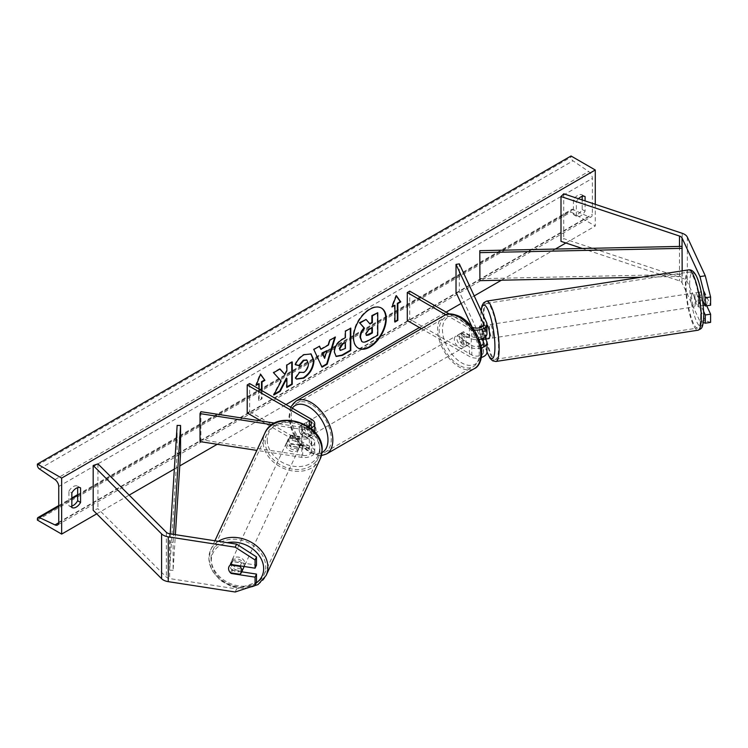 <?xml version="1.0" encoding="UTF-8"?>
<svg xmlns="http://www.w3.org/2000/svg" width="748" height="748" viewBox="0 0 748 748"><rect width="100%" height="100%" fill="white"/><g stroke="black" fill="none" stroke-linecap="round" stroke-linejoin="round"><path stroke-width="0.56" stroke-dasharray="3.74 2.81" d="M480.225 326.072L483.535 325.558L486.602 332.168A10.294 5.937 0 0 1 486.957 333.702M485.63 339.022L483.535 334.524A6.863 1.449 81.2 0 1 482.825 328.512A6.863 1.449 81.2 0 1 483.535 325.558M486.537 338.881L484.003 333.421L480.02 334.038A6.863 1.449 -98.8 0 1 479.515 329.017A6.863 1.449 -98.8 0 1 479.571 327.774A6.863 1.449 -98.8 0 0 479.515 329.017A6.863 1.449 -98.8 0 0 480.225 335.029L481.974 338.797M445.827 314.777L469.389 328.381L469.389 337.909A10.294 5.937 0 0 0 479.038 339.489M469.389 328.381A10.294 5.937 0 0 0 474.092 329.933M449.324 313.992L471.81 326.979A6.863 3.964 0 0 0 472.091 327.128M480.945 345.763A6.863 3.964 180 0 1 471.81 345.464L463.564 340.705A6.863 3.964 60 0 1 463.049 331.962A6.863 3.964 60 0 1 463.564 331.747L471.81 336.507A6.863 3.964 0 0 0 479.29 337.367A6.863 3.964 0 0 0 483.526 333.702A6.863 3.964 0 0 0 483.292 332.682L480.814 327.334M407.295 320.537L409.717 319.144L471.81 354.991A6.863 3.964 0 0 0 479.29 355.852A6.863 3.964 0 0 0 483.526 352.186A6.863 3.964 0 0 0 483.292 351.167L472.156 327.166M421.395 328.681L469.389 356.394A10.294 5.937 0 0 0 481.45 357.451M486.957 352.186A10.294 5.937 0 0 0 486.602 350.653L459.337 291.898L459.337 263.885M456.028 292.412L459.337 291.898M409.717 291.131L409.717 319.144M469.389 337.909L461.142 333.141A6.863 3.964 -120 0 0 460.618 333.365A6.863 3.964 -120 0 0 461.142 342.107L469.389 346.866L469.389 356.394M481.357 347.951A10.294 5.937 180 0 1 469.389 346.866M463.564 331.747L461.142 333.141M480.225 335.029L483.535 334.524M463.564 340.705L461.142 342.107M703.709 311.551L698.903 301.201A6.863 1.449 81.2 0 1 698.193 295.189A6.863 1.449 81.2 0 1 698.903 292.244L704.205 291.421L710.6 305.193M706.72 305.792L704.205 300.378A6.863 1.449 81.2 0 1 703.494 294.375A6.863 1.449 81.2 0 1 704.205 291.421M710.6 322.379L705.27 320.602L687.337 281.959A10.977 6.339 0 0 0 684.495 279.116A10.977 6.339 0 0 0 682.223 278.116L563.74 238.621L561 241.361M705.27 320.602L699.969 321.425L682.036 282.781A5.488 3.17 0 0 0 680.615 281.36A5.488 3.17 0 0 0 679.483 280.855L582.383 248.495M563.74 193.807L563.74 238.621M699.969 321.425L703.298 322.528M698.903 292.244L702.634 300.275M698.903 301.201L704.205 300.378M241.726 571.809L232.637 570.406L231.459 572.94M232.637 570.406A6.863 5.414 24.9 0 1 229.982 565.516A6.863 5.414 24.9 0 1 230.384 563.646A6.863 5.414 24.9 0 1 232.637 561.439L256.489 565.133M235.19 592.005L236.611 588.947L169.674 578.587A5.488 3.17 180 0 1 167.215 577.765A5.488 3.17 180 0 1 166.346 577.11L97.941 508.705L93.191 510.295M97.941 463.891L97.941 508.705M236.611 588.947L256.489 582.318M232.637 561.439L231.216 564.497M291.224 444.144L302.678 445.92A6.863 3.964 0 0 0 311.308 442.096A6.863 3.964 0 0 0 309.307 439.291L301.061 434.532A6.863 3.964 60 0 1 300.537 425.79A6.863 3.964 60 0 1 301.061 425.565L309.307 430.334A6.863 3.964 180 0 1 311.308 433.129A6.863 3.964 180 0 1 302.678 436.954L291.224 435.186A6.863 5.414 -155.1 0 0 288.98 437.393A6.863 5.414 -155.1 0 0 288.578 439.254A6.863 5.414 -155.1 0 0 291.224 444.144L290.346 446.06A6.863 5.414 24.9 0 1 287.69 441.17A6.863 5.414 24.9 0 1 288.092 439.31A6.863 5.414 24.9 0 1 290.346 437.103L301.79 438.87A10.294 5.937 180 0 0 314.74 433.129A10.294 5.937 180 0 0 311.729 428.931L303.482 424.172A6.863 3.964 -120 0 0 302.959 424.387A6.863 3.964 -120 0 0 303.482 433.129L311.729 437.889L311.729 447.416A10.294 5.937 180 0 1 314.74 451.614A10.294 5.937 180 0 1 301.79 457.355L256.854 450.399M310.71 428.324A10.294 5.937 180 0 1 301.79 429.343L272.01 424.742M308.615 426.753A6.863 3.964 180 0 1 302.678 427.435L274.722 423.106M261.136 421.012L309.307 448.819A6.863 3.964 180 0 1 311.308 451.614A6.863 3.964 180 0 1 302.678 455.439L200.903 439.702L200.015 441.61M249.636 383.556L249.636 411.568L247.214 412.961M249.636 411.568L311.729 447.416M311.729 437.889A10.294 5.937 0 0 1 314.74 442.096A10.294 5.937 0 0 1 301.79 447.828L290.346 446.06M200.903 411.69L200.903 439.702M301.061 425.565L303.482 424.172M291.224 435.186L290.346 437.103M301.061 434.532L303.482 433.129M469.94 335.983L463.012 331.981L460.104 333.664A6.863 3.964 60 0 1 460.142 333.645A6.863 3.964 60 0 1 463.564 333.982A6.863 3.964 60 0 1 467.033 337.666L469.94 335.983A6.863 3.964 -120 0 1 469.94 343.828L467.033 345.511A6.863 3.964 60 0 1 466.995 345.529A6.863 3.964 60 0 1 463.564 345.183A6.863 3.964 60 0 1 460.104 341.509L463.012 339.826L469.94 343.828M461.628 346.305A6.863 3.964 -120 0 0 465.06 346.651A6.863 3.964 -120 0 0 466.107 341.153A6.863 3.964 -120 0 0 461.628 335.104A6.863 3.964 -120 0 0 458.197 334.767A6.863 3.964 -120 0 0 457.15 340.265A6.863 3.964 -120 0 0 461.628 346.305M308.821 434.532A6.863 3.964 -120 0 0 312.253 434.869A6.863 3.964 -120 0 0 313.3 429.371A6.863 3.964 -120 0 0 308.821 423.331A6.863 3.964 -120 0 0 305.39 422.985A6.863 3.964 -120 0 0 304.333 428.482A6.863 3.964 -120 0 0 308.821 434.532M300.5 425.808L303.417 424.125A6.863 3.964 60 0 1 303.445 424.107A6.863 3.964 60 0 1 306.876 424.453A6.863 3.964 60 0 1 310.345 428.127L307.428 429.81A6.863 3.964 -120 0 1 307.428 437.655L310.345 435.972A6.863 3.964 60 0 1 310.308 435.991A6.863 3.964 60 0 1 306.876 435.654A6.863 3.964 60 0 1 303.417 431.97L300.5 433.653A6.863 3.964 -120 0 1 300.5 425.808L307.428 429.81M307.428 437.655L300.5 433.653M463.012 331.981A6.863 3.964 -120 0 0 463.012 339.826M467.033 337.666L460.104 333.664M460.104 341.509L467.033 345.511M303.417 431.97L310.345 435.972L312.253 434.869M310.345 428.127L303.417 424.125M311.243 433.129A6.863 3.964 -120 0 0 314.674 433.475A6.863 3.964 -120 0 0 315.721 427.978A6.863 3.964 -120 0 0 311.243 421.928A6.863 3.964 -120 0 0 307.811 421.591A6.863 3.964 -120 0 0 306.764 427.089A6.863 3.964 -120 0 0 311.243 433.129M459.207 336.507A6.863 3.964 60 0 1 463.685 342.547A6.863 3.964 60 0 1 462.629 348.044A6.863 3.964 60 0 1 459.207 347.708A6.863 3.964 60 0 1 454.719 341.658A6.863 3.964 60 0 1 455.775 336.161A6.863 3.964 60 0 1 459.207 336.507M459.207 365.239A28.331 16.363 60 0 1 440.694 340.275A28.331 16.363 60 0 1 445.032 317.573A28.331 16.363 60 0 1 459.207 318.975A28.331 16.363 60 0 1 477.71 343.94A28.331 16.363 60 0 1 473.372 366.642A28.331 16.363 60 0 1 459.207 365.239M311.243 404.397A28.331 16.363 -120 0 0 297.078 402.994A28.331 16.363 -120 0 0 292.73 425.696A28.331 16.363 -120 0 0 311.243 450.661A28.331 16.363 -120 0 0 325.408 452.063A28.331 16.363 -120 0 0 329.756 429.361A28.331 16.363 -120 0 0 311.243 404.397M698.043 292.468L704.008 291.542A6.863 1.449 -98.8 0 0 703.494 294.375A6.863 1.449 -98.8 0 0 704.008 299.387L706.542 304.847A6.863 1.449 -98.8 0 0 707.047 302.024A6.863 1.449 -98.8 0 0 706.542 297.012L700.577 297.928A6.863 1.449 -98.8 0 0 698.258 292.337A6.863 1.449 -98.8 0 0 698.043 292.468L700.577 297.928M698.436 303.351A6.863 1.449 -98.8 0 0 697.463 296.264A6.863 1.449 -98.8 0 0 695.612 292.749A6.863 1.449 -98.8 0 0 694.883 295.703A6.863 1.449 -98.8 0 0 695.855 302.79A6.863 1.449 -98.8 0 0 697.706 306.306A6.863 1.449 -98.8 0 0 698.436 303.351M486.957 325.043A6.863 1.449 -98.8 0 0 486.864 325.043A6.863 1.449 -98.8 0 0 486.144 327.998A6.863 1.449 -98.8 0 0 487.116 335.085A6.863 1.449 -98.8 0 0 488.968 338.601M480.263 326.156L484.003 325.576L486.537 331.046A6.863 1.449 -98.8 0 0 484.218 325.455A6.863 1.449 -98.8 0 0 484.003 325.576M486.537 331.046L482.563 331.654A6.863 1.449 -98.8 0 1 483.068 336.675A6.863 1.449 -98.8 0 1 482.956 338.405M484.003 333.421A6.863 1.449 -98.8 0 0 486.069 338.956M482.198 338.713L480.02 334.038M480.599 327.428L482.563 331.654M704.008 291.542L706.542 297.012M698.043 300.313A6.863 1.449 -98.8 0 0 700.362 305.895A6.863 1.449 -98.8 0 0 700.577 305.773L698.043 300.313L704.008 299.387M706.542 304.847L704.878 305.109M703.251 305.362L700.577 305.773M493.007 335.132A6.863 1.449 -98.8 0 0 492.034 328.045A6.863 1.449 -98.8 0 0 490.183 324.529A6.863 1.449 -98.8 0 0 489.454 327.484A6.863 1.449 -98.8 0 0 490.426 334.571A6.863 1.449 -98.8 0 0 492.278 338.087A6.863 1.449 -98.8 0 0 493.007 335.132M691.573 296.217A6.863 1.449 81.2 0 1 692.293 293.263A6.863 1.449 81.2 0 1 694.144 296.778A6.863 1.449 81.2 0 1 695.116 303.866A6.863 1.449 81.2 0 1 694.396 306.82A6.863 1.449 81.2 0 1 692.545 303.305A6.863 1.449 81.2 0 1 691.573 296.217M700.68 315.843A28.331 5.984 81.2 0 1 697.678 328.045A28.331 5.984 81.2 0 1 690.03 313.524A28.331 5.984 81.2 0 1 686.01 284.24A28.331 5.984 81.2 0 1 689.011 272.038A28.331 5.984 81.2 0 1 696.659 286.559A28.331 5.984 81.2 0 1 700.68 315.843M483.9 315.506A28.331 5.984 -98.8 0 0 487.911 344.791A28.331 5.984 -98.8 0 0 495.559 359.311A28.331 5.984 -98.8 0 0 498.561 347.109A28.331 5.984 -98.8 0 0 494.55 317.825A28.331 5.984 -98.8 0 0 486.901 303.305A28.331 5.984 -98.8 0 0 483.9 315.506M381.218 307.952A23.141 13.361 120 0 0 380.984 307.811A23.141 13.361 120 0 0 369.409 308.952A23.141 13.361 120 0 0 354.29 329.344A23.141 13.361 120 0 0 357.843 347.885A23.141 13.361 120 0 0 358.086 348.026M71.845 506.069A8.574 4.955 -60 0 1 69.012 505.854A8.574 4.955 -60 0 1 68.928 505.807L68.928 491.249L71.845 492.923M68.928 491.249A8.574 4.955 -60 0 1 73.295 486.583A8.574 4.955 -60 0 1 77.586 486.163A8.574 4.955 -60 0 1 77.661 486.209L77.661 487.631M582.178 196.35L582.178 194.929A8.574 4.955 120 0 0 582.103 194.882A8.574 4.955 120 0 0 577.811 195.303A8.574 4.955 120 0 0 573.445 199.968L576.353 201.651L576.353 216.209A8.574 4.955 120 0 0 576.437 216.256A8.574 4.955 120 0 0 585.086 211.17L585.086 200.922M578.522 198.734A8.574 4.955 120 0 0 576.353 201.651M595.277 204.316L595.277 226.018L571.023 212.011L571.023 210.833A3.086 1.786 60 0 1 571.659 209.421A3.086 1.786 60 0 1 573.005 209.468L588.62 216.827A5.834 3.366 -120 0 0 591.154 216.92A5.834 3.366 -120 0 0 592.36 214.255L592.36 178.398A5.834 3.366 -120 0 0 588.62 171.498L573.005 160.829A3.086 1.786 60 0 1 571.023 157.173L571.023 155.995M96.735 513.839L129.17 495.12M174.349 469.033L179.772 465.901M217.238 444.275L258.294 420.572M259.341 419.965L286.017 404.565M419.422 327.54L446.107 312.14M461.151 303.454L474.204 295.918M501.412 280.21L555.343 249.065M565.881 242.988L595.277 226.018M262.006 390.699L262.006 398.824L259.098 400.498L259.098 389.016M573.445 199.968L573.445 214.536A8.574 4.955 120 0 0 573.52 214.583A8.574 4.955 120 0 0 582.178 209.487L582.178 199.95M37.4 520.094L571.023 212.011M582.178 209.487L585.086 211.17M582.178 194.929L584.927 196.518M573.445 214.536L576.353 216.209M68.928 505.807L71.845 507.49M77.661 486.209L80.419 487.799M377.273 312.477L377.273 334.926L368.081 340.237C365.136 341.892 363.023 342.304 361.742 341.453L362.266 341.761M377.273 334.926L377.759 335.207M365.604 319.209L369.69 323.66M369.521 323.753L370.008 324.034M394.925 321.518L394.439 321.799L394.925 322.079M394.439 304.997L394.439 321.799M396.281 295.965L395.898 295.423L391.531 306.68L392.298 306.231M391.531 306.68L392.017 306.961M395.898 295.423L396.384 295.703M256.461 384.659L255.694 385.098L260.061 373.841L260.547 374.122M260.061 373.841L260.444 374.393M261.519 390.419L261.519 398.544L262.006 398.824M258.612 383.415L258.612 400.227L261.519 398.544M258.612 400.227L259.098 400.498M255.694 385.098L256.181 385.379M279.874 369.082L279.537 368.708L273.085 372.439L280.678 380.826L273.329 394.701L273.815 394.981M280.678 380.826L281.164 381.106M273.085 372.439L273.562 372.719M279.537 368.708L280.023 368.988M291.767 362.21L291.767 361.658L286.391 364.762L286.391 370.55L284.418 374.215M286.391 370.55L286.877 370.83M286.391 364.762L286.877 365.043M291.767 361.658L292.253 361.939M286.391 378.077L286.391 387.165L286.877 386.884M286.391 387.165L286.877 387.445M273.329 394.701L274.245 394.177M340.209 350.204L345.408 348.437M344.921 348.157L344.921 342.229M335.955 356.31L333.917 351.784C334.291 346.24 337.067 341.948 342.266 338.9L345.408 337.647M344.921 337.367L344.921 330.962L345.408 331.242M344.921 330.962L350.784 328.138M350.298 327.858L350.298 328.419M295.441 364.594L294.89 364.463C296.526 360.377 299.387 357.039 303.482 354.44L310.85 353.813M296.386 378.956L295.516 378.226M295.03 377.955L299.078 371.999L299.565 372.28M299.967 372.588L303.323 372.177C306.222 370.157 307.765 367.296 307.952 363.575L306.68 360.031M294.89 364.463L295.376 364.734M320.462 349.064L327.979 344.725L328.466 345.006M327.979 344.725L329.344 339.957L329.831 340.237M329.344 339.957L335.385 337.03M334.898 336.75L334.693 337.432M321.537 366.894L313.814 349.484M313.328 349.204L319.546 346.174M324.155 358.068L326.334 350.475M371.887 327.82L371.887 327.259L368.325 329.316L365.435 333.645L366.286 335.272M371.887 327.259L372.373 327.54M244.044 566.488A6.863 5.414 -155.1 0 0 244.129 565.647A6.863 5.414 -155.1 0 0 238.649 559.289A6.863 5.414 -155.1 0 0 231.272 561.739A6.863 5.414 -155.1 0 0 230.87 563.599A6.863 5.414 -155.1 0 0 236.34 569.957A6.863 5.414 -155.1 0 0 243.717 567.508M239.921 574.249L241.52 570.808L232.058 569.34A6.863 5.414 -155.1 0 0 241.52 570.808M232.058 569.34L230.459 572.79M286.802 443.087A6.863 5.414 -155.1 0 0 292.272 449.445A6.863 5.414 -155.1 0 0 299.649 446.995A6.863 5.414 -155.1 0 0 300.06 445.135A6.863 5.414 -155.1 0 0 294.59 438.767A6.863 5.414 -155.1 0 0 287.204 441.217A6.863 5.414 -155.1 0 0 286.802 443.087M289.411 437.926L298.873 439.385A6.863 5.414 -155.1 0 0 289.411 437.926L290.476 435.626A6.863 5.414 -155.1 0 0 288.98 437.393A6.863 5.414 -155.1 0 0 288.578 439.254A6.863 5.414 -155.1 0 0 290.476 443.471L289.411 445.771A6.863 5.414 -155.1 0 0 298.873 447.229L289.411 445.771M299.649 446.995L301.425 443.171A6.863 5.414 -155.1 0 1 299.939 444.938L298.873 447.229M301.425 443.171A6.863 5.414 -155.1 0 0 301.827 441.311A6.863 5.414 -155.1 0 0 299.939 437.094L298.873 439.385M299.939 444.938L290.476 443.471M290.476 435.626L299.939 437.094M230.459 564.946L232.058 561.505L241.52 562.964A6.863 5.414 -155.1 0 0 232.058 561.505M241.52 562.964L240.164 565.89M285.914 444.995A6.863 5.414 -155.1 0 0 291.383 451.362A6.863 5.414 -155.1 0 0 298.761 448.912A6.863 5.414 -155.1 0 0 299.172 447.042A6.863 5.414 -155.1 0 0 293.702 440.684A6.863 5.414 -155.1 0 0 286.316 443.134A6.863 5.414 -155.1 0 0 285.914 444.995M245.007 563.74A6.863 5.414 24.9 0 1 244.605 565.6A6.863 5.414 24.9 0 1 237.228 568.05A6.863 5.414 24.9 0 1 231.758 561.683A6.863 5.414 24.9 0 1 232.161 559.822A6.863 5.414 24.9 0 1 239.538 557.372A6.863 5.414 24.9 0 1 245.007 563.74M211.02 558.476A28.331 22.346 24.9 0 1 212.684 550.78A28.331 22.346 24.9 0 1 243.165 540.673A28.331 22.346 24.9 0 1 265.755 566.947A28.331 22.346 24.9 0 1 264.081 574.642A28.331 22.346 24.9 0 1 233.61 584.749A28.331 22.346 24.9 0 1 211.02 558.476M319.91 450.259A28.331 22.346 -155.1 0 0 297.321 423.985A28.331 22.346 -155.1 0 0 266.84 434.092A28.331 22.346 -155.1 0 0 265.175 441.788A28.331 22.346 -155.1 0 0 287.765 468.061A28.331 22.346 -155.1 0 0 318.246 457.944A28.331 22.346 -155.1 0 0 319.91 450.259M682.036 282.781L682.036 246.373L682.036 274.376L479.795 278.686M682.167 270.879L682.167 276.358L641.101 277.237M682.036 274.376L682.167 276.358M170.207 533.857L169.674 570.191L177.136 453.419L177.136 425.416M180.567 453.494L177.136 453.419M169.674 542.178L173.106 542.253L173.106 570.256L175.378 534.661M173.106 542.253L173.611 534.381M169.674 570.191L173.106 570.256M486.602 322.64L486.602 332.168M483.292 325.202L483.292 332.682M471.81 326.979L471.81 336.507M486.602 341.125L486.602 350.653M483.292 343.687L483.292 351.167M471.81 345.464L471.81 354.991M682.223 233.301L682.223 278.116M679.483 246.429L679.483 280.855M687.337 237.144L687.337 281.959M166.346 532.295L166.346 577.11M169.674 533.773L169.674 578.587M311.729 419.404L311.729 428.931M301.79 429.343L301.79 438.87M309.307 426.407L309.307 430.334M302.678 427.435L302.678 436.954M301.79 447.828L301.79 457.355M302.678 445.92L302.678 455.439M309.307 439.291L309.307 448.819M461.628 318.583A27.096 15.643 60 0 1 480.786 351.766A27.096 15.643 60 0 1 461.628 362.836A27.096 15.643 60 0 1 442.47 329.644A27.096 15.643 60 0 1 461.628 318.583M443.938 315.665A30.528 17.625 -120 0 0 439.254 340.134A30.528 17.625 -120 0 0 459.207 367.034A30.528 17.625 -120 0 0 474.466 368.549M292.29 408.184A27.096 15.643 -120 0 0 292.188 430.324A27.096 15.643 -120 0 0 308.821 451.053A27.096 15.643 -120 0 0 322.005 452.596M326.511 453.971A30.528 17.625 60 0 1 311.243 452.456A30.528 17.625 60 0 1 291.299 425.556A30.528 17.625 60 0 1 295.984 401.087M689.647 284.418A27.096 5.722 81.2 0 1 696.659 277.405A27.096 5.722 81.2 0 1 703.672 314.646A27.096 5.722 81.2 0 1 696.659 321.659A27.096 5.722 81.2 0 1 689.647 284.418M688.674 269.869A30.528 6.452 -98.8 0 0 685.439 283.015A30.528 6.452 -98.8 0 0 689.768 314.571A30.528 6.452 -98.8 0 0 698.015 330.214M481.198 310.99A27.096 5.722 -98.8 0 0 480.908 316.713A27.096 5.722 -98.8 0 0 486.957 351.672M495.896 361.48A30.528 6.452 81.2 0 1 487.659 345.838A30.528 6.452 81.2 0 1 483.33 314.282A30.528 6.452 81.2 0 1 486.565 301.135M58.746 522.338L592.36 214.255M58.746 486.481L592.36 178.398M37.4 518.916L571.023 210.833M37.4 465.256L571.023 157.173M39.382 468.912L573.005 160.829M54.997 479.58L588.62 171.498M58.727 522.759L588.62 216.827M58.746 506.377L71.845 498.813M77.661 495.457L573.005 209.468M368.081 340.237L368.568 340.518M342.397 349.606L342.883 349.886M333.917 351.784L334.403 352.065M342.266 338.9L342.743 339.181M333.917 351.85L334.403 352.13M303.482 354.44L303.969 354.72M303.323 372.177L303.8 372.457M307.952 363.575L308.438 363.855M307.952 363.509L308.438 363.79M365.435 333.711L365.922 333.991M365.435 333.645L365.922 333.926M368.325 329.316L368.811 329.597M256.162 583.029A27.096 21.374 24.9 0 1 227.579 583.571A27.096 21.374 24.9 0 1 211.319 560.57A27.096 21.374 24.9 0 1 227.242 542.683M218.369 541.309A30.528 24.076 -155.1 0 0 210.693 549.855A30.528 24.076 -155.1 0 0 208.898 558.148A30.528 24.076 -155.1 0 0 233.236 586.46A30.528 24.076 -155.1 0 0 266.073 575.567M267.251 440.058A27.096 21.374 -155.1 0 0 293.431 466.238A27.096 21.374 -155.1 0 0 319.602 448.155A27.096 21.374 -155.1 0 0 293.431 421.984A27.096 21.374 -155.1 0 0 267.251 440.058M320.238 458.87A30.528 24.076 24.9 0 1 287.391 469.772A30.528 24.076 24.9 0 1 263.053 441.46A30.528 24.076 24.9 0 1 264.848 433.167M483.526 324.183L483.526 333.702M483.526 342.668L483.526 352.186M463.049 331.962L460.618 333.365M230.384 563.646L231.272 561.739M314.74 432.148L314.74 433.129M311.308 423.611L311.308 433.129M311.308 442.096L311.308 451.614M314.74 442.096L314.74 451.614M287.204 441.217L288.092 439.31M300.537 425.79L302.959 424.387M290.533 407.174L288.719 418.515L292.029 431.661L299.499 443.938L309.532 452.624L321.425 455.607M466.995 345.529L465.06 346.651M305.39 422.985L303.445 424.107M460.142 333.645L458.197 334.767M314.674 433.475L462.629 348.044M297.078 402.994L445.032 317.573M325.408 452.063L473.372 366.642M307.811 421.591L455.775 336.161M481.039 310.654L480.786 316.198L482.17 332.617L483.853 341.481L486.957 352.093M698.258 292.337L695.612 292.749M486.864 325.043L484.218 325.455M700.362 305.895L697.706 306.306M490.183 324.529L692.293 293.263M495.559 359.311L697.678 328.045M486.901 303.305L689.011 272.038M492.278 338.087L694.396 306.82M380.984 307.811L381.461 308.092M57.54 525.003L591.154 216.92M58.746 505.555L71.845 497.99M77.661 494.624L571.659 209.421M582.103 194.882L585.011 196.565M573.52 214.583L576.437 216.256M69.012 505.854L71.92 507.537M77.586 486.163L80.494 487.836M357.843 347.885L358.329 348.166M336.189 356.469L335.702 356.188M311.103 353.944L310.616 353.664M296.619 379.105L296.143 378.825M366.024 335.169L366.511 335.45M214.91 540.776L210.693 549.855L208.776 558.663L211.843 570.406L220.277 580.448L232.31 586.918L245.578 588.536M298.761 448.912L244.605 565.6M266.84 434.092L212.684 550.78M318.246 457.944L264.081 574.642M286.316 443.134L232.161 559.822"/><path stroke-width="1.12" d="M480.814 327.334L480.225 326.072A6.863 1.449 -98.8 0 0 479.571 327.774A6.863 1.449 -98.8 0 1 480.02 326.193L480.263 326.156M479.038 339.489A10.294 5.937 0 0 0 486.957 333.702L486.957 324.183A10.294 5.937 0 0 0 486.602 322.64L459.337 263.885L456.028 264.399L456.028 292.412L472.156 327.166M474.092 329.933A10.294 5.937 0 0 0 486.957 324.183M472.091 327.128A6.863 3.964 0 0 0 479.468 327.802A6.863 3.964 0 0 0 483.526 324.183A6.863 3.964 0 0 0 483.292 323.155L456.028 264.399M481.45 357.451A10.294 5.937 0 0 0 486.957 352.186L486.957 342.668A10.294 5.937 180 0 1 481.357 347.951M449.324 313.992L409.717 291.131L407.295 292.533L407.295 320.537L421.395 328.681M486.957 342.668A10.294 5.937 180 0 0 486.602 341.125L485.63 339.022M481.974 338.797L483.292 341.64A6.863 3.964 180 0 1 483.526 342.668A6.863 3.964 180 0 1 480.945 345.763M407.295 292.533L445.827 314.777M705.27 275.788L710.6 296.975L705.299 297.788L699.969 276.61L705.27 275.788L687.337 237.144A10.977 6.339 0 0 0 684.495 234.311A10.977 6.339 0 0 0 682.223 233.301L563.74 193.807L561 196.546L561 241.361L582.383 248.495M699.969 276.61L682.036 237.967A5.488 3.17 0 0 0 680.615 236.546A5.488 3.17 0 0 0 679.483 236.041L561 196.546M710.6 296.975L710.6 305.193L705.299 306.016L705.299 297.788M703.298 322.528L705.299 323.201L710.6 322.379L710.6 314.16L706.72 305.792M703.709 311.551L705.299 314.973L705.299 323.201M702.634 300.275L705.299 306.016M705.299 314.973L710.6 314.16M231.459 572.94L231.216 573.464A6.863 5.414 24.9 0 1 228.561 568.574A6.863 5.414 24.9 0 1 228.963 566.713A6.863 5.414 24.9 0 1 231.216 564.497L255.068 568.19L255.068 559.971L256.489 556.905L256.489 565.133L255.068 568.19M256.489 556.905L236.611 544.133L235.19 547.19L168.263 536.84A10.977 6.339 180 0 1 163.335 535.194A10.977 6.339 180 0 1 161.596 533.885L93.191 465.48L93.191 510.295L161.596 578.7A10.977 6.339 180 0 0 163.335 580.009A10.977 6.339 180 0 0 168.263 581.654L235.19 592.005L255.068 585.375L255.068 577.157L231.216 573.464M236.611 544.133L169.674 533.773A5.488 3.17 180 0 1 167.215 532.959A5.488 3.17 180 0 1 166.346 532.295L97.941 463.891L93.191 465.48M255.068 585.375L256.489 582.318L256.489 574.09L241.726 571.809M256.489 574.09L255.068 577.157M235.19 547.19L255.068 559.971M308.615 426.753A6.863 3.964 180 0 0 311.308 423.611A6.863 3.964 180 0 0 309.307 420.806L247.214 384.958L249.636 383.556L311.729 419.404A10.294 5.937 180 0 1 314.74 423.611A10.294 5.937 180 0 1 310.71 428.324M274.722 423.106L200.903 411.69L200.015 413.607L200.015 441.61L256.854 450.399M272.01 424.742L200.015 413.607M247.214 384.958L247.214 412.961L261.136 421.012M486.069 338.956A6.863 1.449 -98.8 0 0 486.312 339.012L488.968 338.601A6.863 1.449 -98.8 0 0 489.697 335.646A6.863 1.449 -98.8 0 0 488.771 328.737A6.863 1.449 -98.8 0 0 486.957 325.043M486.312 339.012A6.863 1.449 -98.8 0 0 486.537 338.881L482.563 339.499A6.863 1.449 -98.8 0 0 482.956 338.405M482.563 339.499L482.198 338.713M480.02 326.193L480.599 327.428M704.878 305.109L703.251 305.362M369.895 347.025A23.141 13.361 120 0 0 385.014 326.633A23.141 13.361 120 0 0 381.461 308.092A23.141 13.361 120 0 0 369.895 309.233A23.141 13.361 120 0 0 354.776 329.625A23.141 13.361 120 0 0 358.329 348.166A23.141 13.361 120 0 0 369.895 347.025M358.086 348.026A23.141 13.361 120 0 0 369.409 346.745A23.141 13.361 120 0 0 384.463 326.577A23.141 13.361 120 0 0 381.218 307.952M71.845 492.923A8.574 4.955 -60 0 1 76.212 488.266A8.574 4.955 -60 0 1 80.494 487.836A8.574 4.955 -60 0 1 80.578 487.883L80.578 502.45A8.574 4.955 -60 0 1 71.92 507.537A8.574 4.955 -60 0 1 71.845 507.49L71.845 492.923M585.086 200.922L585.086 196.612A8.574 4.955 120 0 0 585.011 196.565A8.574 4.955 120 0 0 580.719 196.986A8.574 4.955 120 0 0 578.522 198.734M299.565 372.28L303.8 372.457C306.708 370.438 308.251 367.567 308.438 363.855L306.932 360.153L303.8 360.48L299.424 365.735L295.376 364.734C297.012 360.658 299.873 357.31 303.969 354.72L311.103 353.944L313.982 360.592C313.506 368.016 310.093 373.869 303.753 378.151L296.619 379.105L295.516 378.226L299.565 372.28L299.967 372.588M334.403 352.13L334.403 352.065C334.777 346.52 337.554 342.229 342.743 339.181L345.408 337.647L345.408 331.242L350.784 328.138L350.784 350.541L342.472 355.347L336.189 356.469L334.403 352.13M281.164 381.106L273.815 394.981L280.191 391.307L286.877 378.357L286.877 387.445L292.253 384.341L292.253 361.939L286.877 365.043L286.877 370.83L284.904 374.496L280.023 368.988L273.562 372.719L281.164 381.106M61.654 478.084L61.654 534.1L37.4 520.094L37.4 518.916A3.086 1.786 60 0 1 38.036 517.504A3.086 1.786 60 0 1 39.382 517.551L54.997 524.909A5.834 3.366 -120 0 0 57.54 525.003A5.834 3.366 -120 0 0 58.746 522.338L58.746 486.481A5.834 3.366 -120 0 0 54.997 479.58L39.382 468.912A3.086 1.786 60 0 1 37.4 465.256L37.4 464.078L61.654 478.084L595.277 170.002L595.277 204.316M61.654 534.1L96.735 513.839M129.17 495.12L174.349 469.033M179.772 465.901L217.238 444.275M258.294 420.572L259.341 419.965M286.017 404.565L419.422 327.54M446.107 312.14L461.151 303.454M474.204 295.918L501.412 280.21M555.343 249.065L565.881 242.988M397.833 303.594L400.75 301.911L396.384 295.703L392.017 306.961L394.925 305.278L394.925 322.079L397.833 320.396L397.833 303.594L397.347 303.314L397.347 320.125L397.833 320.396M256.461 384.659L259.098 383.696L256.181 385.379L260.547 374.122L264.914 380.339L262.006 382.013L262.006 390.699M259.098 383.696L259.098 389.016M320.948 349.344L328.466 345.006L329.831 340.237L335.385 337.03L327.175 364.201L322.023 367.175L313.814 349.484L319.546 346.174L320.948 349.344L319.256 346.343M582.178 199.95L582.178 196.35M77.661 487.631L77.661 500.767A8.574 4.955 -60 0 1 71.845 506.069M37.4 464.078L571.023 155.995L595.277 170.002M77.661 500.767L80.578 502.45M361.789 341.481L360.508 337.442C360.63 333.945 361.967 330.878 364.51 328.232L359.872 323.08L366.09 319.49L370.008 324.034L372.373 322.669L372.373 315.871L377.759 312.757L377.759 335.207L368.568 340.518C365.622 342.173 363.509 342.584 362.228 341.733L362.126 341.677M361.742 341.453L360.022 337.161C360.143 333.664 361.48 330.597 364.024 327.951L359.872 323.08M369.69 323.66L371.887 322.388L371.887 315.591L377.759 312.757M371.887 315.591L372.373 315.871M371.887 322.388L372.373 322.669M359.386 322.799L366.09 319.49M364.024 327.951L364.51 328.232M397.347 320.125L394.925 321.518M392.298 306.231L394.925 305.278M397.347 303.314L400.264 301.631L396.281 295.965M400.264 301.631L400.75 301.911M260.444 374.393L264.914 380.339M264.427 380.059L261.519 381.732L262.006 382.013M261.519 381.732L261.519 390.419M284.904 374.496L279.874 369.082M286.877 386.884L291.767 384.061L291.767 362.21M291.767 384.061L292.253 384.341M274.245 394.177L279.705 391.026L286.391 378.077L286.877 378.357M279.705 391.026L280.191 391.307M339.779 348.736L340.434 350.373L345.408 348.437L345.408 342.509L342.855 343.986L339.779 348.736L339.293 348.456L340.209 350.204M339.293 348.456L342.369 343.706L345.408 342.509M350.298 328.419L350.298 350.27L350.784 350.541M350.298 350.27L341.986 355.066L335.955 356.31M310.85 353.813L313.496 360.312C313.019 367.736 309.616 373.589 303.267 377.871L296.386 378.956M306.68 360.031L303.323 360.199L298.938 365.454L299.424 365.735M298.938 365.454L295.441 364.594M326.811 350.756L322.491 353.252L324.641 358.348L326.811 350.756L322.005 352.972L322.491 353.252M322.005 352.972L324.641 358.348M334.693 337.432L326.689 363.921L327.175 364.201M326.689 363.921L321.818 366.735M365.922 333.926L366.511 335.45L368.839 334.973L372.373 332.935L372.373 327.54L368.811 329.597L365.922 333.926M366.286 335.272L371.887 332.654L371.887 327.82M371.887 332.654L372.373 332.935M228.561 568.574A6.863 5.414 -155.1 0 0 230.459 572.79L239.921 574.249A6.863 5.414 -155.1 0 0 241.408 572.482A6.863 5.414 -155.1 0 0 241.819 570.621A6.863 5.414 -155.1 0 0 239.921 566.404L230.459 564.946A6.863 5.414 -155.1 0 0 228.963 566.713A6.863 5.414 -155.1 0 0 228.561 568.574M241.408 572.482L243.717 567.508A6.863 5.414 -155.1 0 0 244.044 566.488M240.164 565.89L239.921 566.404M479.795 250.674L479.917 280.668L479.795 250.674L682.036 246.373L682.167 270.879M641.101 277.237L479.917 280.668M682.167 248.345L479.917 252.656M170.207 533.857L177.136 425.416L180.567 425.481L180.567 453.494L175.378 534.661M173.611 534.381L180.567 425.481M483.292 323.155L483.292 325.202M483.292 341.64L483.292 343.687M682.036 237.967L682.036 246.373M679.483 236.041L679.483 246.429M168.263 536.84L168.263 581.654M161.596 533.885L161.596 578.7M309.307 420.806L309.307 426.407M443.938 315.665C447.351 312.926 453.008 313.375 460.918 317.012C469.445 322.323 475.681 330.354 479.627 341.107C484.648 353.879 480.038 366.66 474.466 368.549A30.528 17.625 -120 0 0 479.15 344.08A30.528 17.625 -120 0 0 459.207 317.18A30.528 17.625 -120 0 0 443.938 315.665L295.984 401.087A30.528 17.625 60 0 1 311.243 402.602A30.528 17.625 60 0 1 331.186 429.502A30.528 17.625 60 0 1 326.511 453.971L321.425 455.607M322.005 452.596A27.096 15.643 -120 0 0 326.614 431.016A27.096 15.643 -120 0 0 308.821 406.8A27.096 15.643 -120 0 0 292.29 408.184M701.25 317.068A30.528 6.452 -98.8 0 0 696.921 285.512A30.528 6.452 -98.8 0 0 688.674 269.869C698.361 268.579 703.036 296.189 703.793 315.151C703.036 329.644 701.559 328.288 698.015 330.214A30.528 6.452 -98.8 0 0 701.25 317.068M486.957 351.672A27.096 5.722 -98.8 0 0 494.933 346.932A27.096 5.722 -98.8 0 0 488.93 312.122A27.096 5.722 -98.8 0 0 481.198 310.99M688.674 269.869L486.565 301.135A30.528 6.452 81.2 0 1 494.802 316.778A30.528 6.452 81.2 0 1 499.131 348.334A30.528 6.452 81.2 0 1 495.896 361.48L698.015 330.214M54.997 524.909L58.727 522.759M39.382 517.551L58.746 506.377M71.845 498.813L77.661 495.457M360.022 337.161L360.508 337.442M360.022 337.226L360.508 337.498M342.369 343.706L342.855 343.986M339.293 348.39L339.779 348.671M341.986 355.066L342.472 355.347M313.496 360.246L313.982 360.527M313.496 360.312L313.982 360.592M303.267 377.871L303.753 378.151M303.323 360.199L303.8 360.48M368.353 334.693L368.839 334.973M227.242 542.683A27.096 21.374 24.9 0 1 263.67 568.676A27.096 21.374 24.9 0 1 256.162 583.029M245.578 588.536L257.985 584.609L266.073 575.567A30.528 24.076 -155.1 0 0 267.877 567.274A30.528 24.076 -155.1 0 0 250.206 541.702A30.528 24.076 -155.1 0 0 218.369 541.309M322.033 450.586A30.528 24.076 24.9 0 1 320.238 458.87L322.145 450.072C323.725 422.966 274.937 408.081 264.848 433.167A30.528 24.076 24.9 0 1 297.685 422.274A30.528 24.076 24.9 0 1 322.033 450.586M314.74 423.611L314.74 432.148M474.466 368.549L326.511 453.971M290.533 407.174L295.984 401.087M486.565 301.135L483.629 302.781L482.002 305.754L481.039 310.654M486.957 352.093L490.127 358.414L492.595 360.798L495.896 361.48M38.036 517.504L58.746 505.555M71.845 497.99L77.661 494.624M340.434 350.373L339.947 350.092M306.932 360.153L306.446 359.872M266.073 575.567L320.238 458.87M214.91 540.776L264.848 433.167"/></g></svg>
